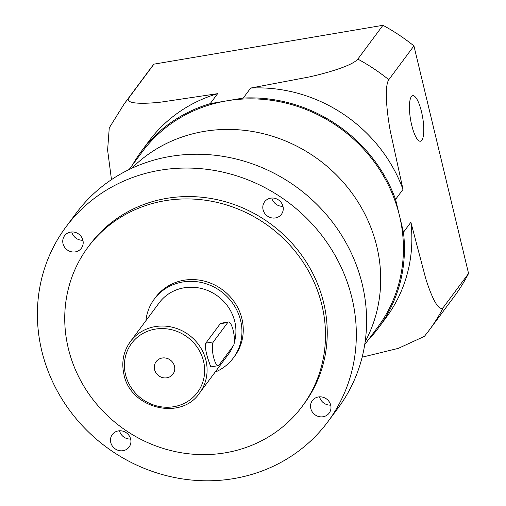<?xml version="1.0" encoding="UTF-8"?>
<svg xmlns="http://www.w3.org/2000/svg" width="506" height="506" viewBox="0 0 506 506"><rect width="100%" height="100%" fill="white"/><g stroke="black" fill="none" stroke-linecap="round" stroke-linejoin="round"><path stroke-width="0.76" d="M154.577 369.601A10.468 9.778 -143.4 0 0 162.635 377.628A10.468 9.778 -143.4 0 0 172.932 374.162A10.468 9.778 -143.4 0 0 174.481 366.224A10.468 9.778 -143.4 0 0 166.423 358.197A10.468 9.778 -143.4 0 0 156.126 361.67A10.468 9.778 -143.4 0 0 154.577 369.601M234.31 342.435A43.111 40.278 -143.4 0 0 234.778 321.582A43.111 40.278 -143.4 0 0 201.616 288.528A43.111 40.278 -143.4 0 0 159.207 302.816L130.371 341.607C123.401 351.366 121.263 362.309 123.945 374.427C130.282 408.519 180.977 421.112 199.566 393.048A43.111 40.278 -143.4 0 0 205.942 360.373A43.111 40.278 -143.4 0 0 172.774 327.319A43.111 40.278 -143.4 0 0 130.371 341.607M199.566 393.048L228.402 354.257A43.111 40.278 -143.4 0 0 232.899 346.389M233.38 345.743A12.315 3.276 80.4 0 0 233.203 330.582A12.315 3.276 80.4 0 0 228.522 321.968A12.315 3.276 80.4 0 0 227.789 322.474L213.374 341.873A12.315 3.276 80.4 0 0 213.216 355.56A12.315 3.276 80.4 0 0 218.225 365.648A12.315 3.276 80.4 0 0 218.959 365.142L233.38 345.743M228.522 321.968L221.071 323.233L220.23 323.758L205.809 343.157C204.962 345.889 205.588 350.848 207.688 358.027L210.768 366.913L218.225 365.648M421.84 140.27A23.099 6.142 80.4 0 0 422.13 114.603A23.099 6.142 80.4 0 0 412.738 95.685A23.099 6.142 80.4 0 0 411.365 96.64A23.099 6.142 80.4 0 0 411.074 122.3A23.099 6.142 80.4 0 0 420.461 141.225A23.099 6.142 80.4 0 0 421.84 140.27M364.706 344.694L377.805 327.072A146.791 137.132 -143.4 0 0 399.512 215.828A146.791 137.132 -143.4 0 0 226.72 100.852A146.791 137.132 -143.4 0 0 142.205 151.914L129.106 169.535M376.793 246.39A146.791 137.132 -143.4 0 0 273.436 136.55A146.791 137.132 -143.4 0 0 131.737 168.289A146.791 137.132 -143.4 0 1 273.436 136.55A146.791 137.132 -143.4 0 1 376.793 246.39A146.791 137.132 -143.4 0 1 365.136 341.809A146.791 137.132 -143.4 0 0 376.793 246.39M468.562 273.487L443.433 307.287A189.902 177.404 36.6 0 1 429.006 330.462L454.135 296.661A189.902 177.404 -143.4 0 0 468.562 273.487L413.927 45.907A189.902 177.404 -143.4 0 0 382.953 25.3L153.944 64.148A189.902 177.404 -143.4 0 0 149.333 70.062L124.21 103.863A189.902 177.404 36.6 0 1 128.815 97.949C124.697 104.179 143.698 104.015 160.883 102.13L217.624 93.667A147.815 138.087 -143.4 0 0 148.808 141.313L141.383 151.3A147.815 138.087 -143.4 0 0 132.515 164.95M368.115 340.108A147.815 138.087 -143.4 0 0 378.627 327.679L386.059 317.692A147.815 138.087 -143.4 0 0 410.885 222.26L403.459 232.254L395.572 199.402A147.815 138.087 -143.4 0 0 243.247 98.05L210.192 103.654A147.815 138.087 -143.4 0 0 141.383 151.3M378.627 327.679A147.815 138.087 -143.4 0 0 403.459 232.254M382.953 25.3L357.831 59.101A189.902 177.404 36.6 0 1 388.798 79.701C384.231 86.621 386.78 111.586 390.215 130.712L402.997 189.408A147.815 138.087 -143.4 0 0 250.679 88.057L243.247 98.05M413.927 45.907L388.798 79.701M395.572 199.402L402.997 189.408M153.944 64.148L128.815 97.949M210.192 103.654L217.624 93.667M111.478 179.643L107.607 150.092L109.264 127.873L124.21 103.863M410.885 222.26L425.71 278.496C430.903 295.2 438.563 312.98 443.433 307.287M250.679 88.057L309.621 76.88C328.533 72.624 352.461 65.552 357.831 59.101M424.395 336.376L398.311 348.368L362.138 357.192M63.022 243.677A10.468 9.778 -143.4 0 0 71.074 251.703A10.468 9.778 -143.4 0 0 81.377 248.231A10.468 9.778 -143.4 0 0 82.921 240.299A10.468 9.778 -143.4 0 0 74.869 232.267A10.468 9.778 -143.4 0 0 64.572 235.739A10.468 9.778 -143.4 0 0 63.022 243.677M71.77 231.969A10.468 9.778 -143.4 0 0 82.914 240.249M263.076 209.737A10.468 9.778 -143.4 0 0 271.134 217.763A10.468 9.778 -143.4 0 0 281.431 214.297A10.468 9.778 -143.4 0 0 282.98 206.359A10.468 9.778 -143.4 0 0 274.922 198.333A10.468 9.778 -143.4 0 0 264.625 201.805A10.468 9.778 -143.4 0 0 263.076 209.737M271.83 198.029A10.468 9.778 -143.4 0 0 282.968 206.315M310.804 408.544A10.468 9.778 -143.4 0 0 318.862 416.571A10.468 9.778 -143.4 0 0 329.159 413.105A10.468 9.778 -143.4 0 0 330.709 405.167A10.468 9.778 -143.4 0 0 322.651 397.14A10.468 9.778 -143.4 0 0 312.354 400.607A10.468 9.778 -143.4 0 0 310.804 408.544M319.558 396.837A10.468 9.778 -143.4 0 0 330.696 405.123M110.751 442.478A10.468 9.778 -143.4 0 0 118.809 450.511A10.468 9.778 -143.4 0 0 129.106 447.038A10.468 9.778 -143.4 0 0 130.656 439.107A10.468 9.778 -143.4 0 0 122.597 431.074A10.468 9.778 -143.4 0 0 112.3 434.546A10.468 9.778 -143.4 0 0 110.751 442.478M119.505 430.777A10.468 9.778 -143.4 0 0 130.643 439.056M215.107 372.138A49.272 46.027 -143.4 0 0 233.348 357.932L234.657 356.167A49.272 46.027 -143.4 0 0 241.944 318.831A49.272 46.027 -143.4 0 0 204.038 281.051A49.272 46.027 -143.4 0 0 155.576 297.376L154.267 299.141A49.272 46.027 -143.4 0 0 145.911 320.696M233.348 357.932A49.272 46.027 -143.4 0 0 240.635 320.589A49.272 46.027 -143.4 0 0 202.729 282.81A49.272 46.027 -143.4 0 0 154.267 299.141M302.208 406.388L303.954 404.035A133.445 124.666 -143.4 0 0 323.688 302.904A133.445 124.666 -143.4 0 0 221.033 200.585A133.445 124.666 -143.4 0 0 89.771 244.803L88.025 247.156A133.445 124.666 -143.4 0 0 68.291 348.286A133.445 124.666 -143.4 0 0 170.952 450.606A133.445 124.666 -143.4 0 0 302.208 406.388A133.445 124.666 -143.4 0 0 321.942 305.257A133.445 124.666 -143.4 0 0 219.281 202.938A133.445 124.666 -143.4 0 0 88.025 247.156M327.844 421.795L338.116 407.988A163.21 152.47 -143.4 0 0 362.252 284.296A163.21 152.47 -143.4 0 0 236.688 159.15A163.21 152.47 -143.4 0 0 76.153 213.235L65.888 227.042A163.21 152.47 -143.4 0 0 41.745 350.734A163.21 152.47 -143.4 0 0 167.309 475.88A163.21 152.47 -143.4 0 0 327.844 421.795A163.21 152.47 -143.4 0 0 351.98 298.11A163.21 152.47 -143.4 0 0 226.422 172.963A163.21 152.47 -143.4 0 0 65.888 227.042M203.551 361.297A41.062 38.361 -143.4 0 0 155.222 329.134A41.062 38.361 -143.4 0 0 125.507 374.535A41.062 38.361 -143.4 0 0 173.843 406.691A41.062 38.361 -143.4 0 0 203.551 361.297M220.23 323.758L227.789 322.474M205.809 343.157L213.374 341.873M424.243 336.579L429.006 330.462"/></g></svg>
